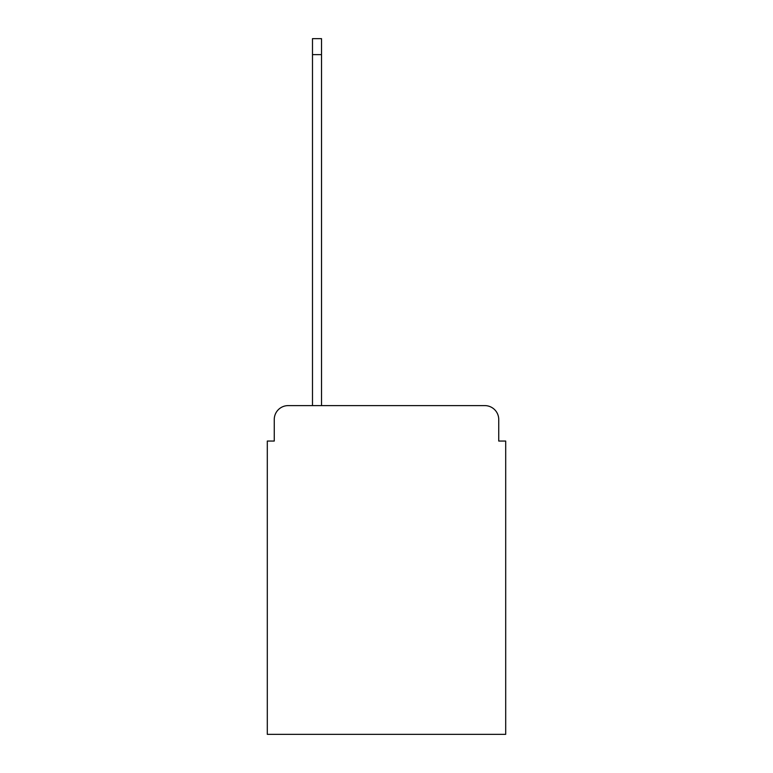 <?xml version="1.0" encoding="UTF-8"?>
<svg xmlns="http://www.w3.org/2000/svg" width="773" height="773" viewBox="0 0 773 773"><rect width="100%" height="100%" fill="white"/><g stroke="black" fill="none" stroke-linecap="round" stroke-linejoin="round"><path stroke-width="1.16" d="M274.26 419.517L274.26 441.054L274.26 419.517A13.904 13.904 0 0 1 288.155 405.612L312.485 405.612L312.485 38.65L321.52 38.65L321.52 405.612L484.845 405.612L288.155 405.612M498.74 441.054L498.74 419.517L498.74 441.054L505.697 441.054L505.697 734.35L267.303 734.35L267.303 441.054L274.26 441.054M498.74 419.517A13.904 13.904 0 0 0 484.845 405.612M312.485 54.632L321.52 54.632"/></g></svg>

